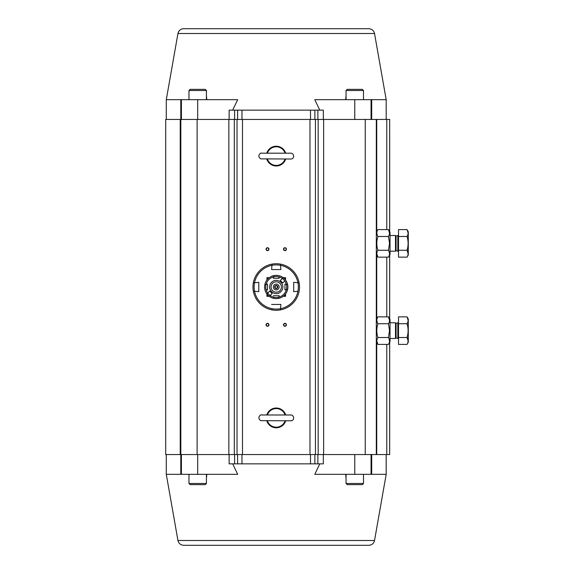 <?xml version="1.0" encoding="UTF-8"?>
<svg xmlns="http://www.w3.org/2000/svg" width="574" height="574" viewBox="0 0 574 574"><rect width="100%" height="100%" fill="white"/><g stroke="black" fill="none" stroke-linecap="round" stroke-linejoin="round"><path stroke-width="0.86" d="M267.513 294.699L267.513 295.553A12.219 12.219 0 0 0 267.685 295.725L268.539 295.725M283.936 295.725L284.79 295.725A12.219 12.219 0 0 0 284.962 295.553L284.962 294.699M267.455 277.694A12.8 12.8 0 0 0 266.932 278.218A12.8 12.8 0 0 1 267.455 277.694L267.685 278.275A12.219 12.219 0 0 0 267.513 278.447L267.513 279.301M285.543 278.218A12.8 12.8 0 0 0 285.02 277.694A12.8 12.8 0 0 1 285.543 278.218L284.962 278.447A12.219 12.219 0 0 0 284.79 278.275L283.936 278.275M285.02 296.306A12.8 12.8 0 0 0 285.543 295.782A12.8 12.8 0 0 1 285.02 296.306L284.79 295.725M266.932 295.782A12.8 12.8 0 0 0 267.455 296.306A12.8 12.8 0 0 1 266.932 295.782L267.513 295.553M284.962 279.301L284.962 278.447M268.539 278.275L267.685 278.275M285.543 295.782L284.962 295.553M267.685 295.725L267.455 296.306M285.02 277.694L284.79 278.275M267.513 278.447L266.932 278.218M389.66 231.674L389.681 119.457L389.681 231.709M389.681 255.028L389.681 318.972M389.681 342.291L389.681 454.543L386.768 454.543L386.768 344.4M389.66 119.457L376.723 119.457L376.723 231.58M386.768 316.862L386.768 257.138M386.768 229.6L386.768 119.457M386.768 454.543L180.832 454.543L180.832 119.457L197.119 119.457L197.119 454.543M365.243 454.543L365.243 119.457L376.3 119.457L376.3 454.543M365.243 119.457L323.628 119.457L323.628 454.543M318.161 454.543L318.161 119.457L315.442 119.457L315.442 454.543M283.513 249.188A1.457 1.457 0 0 1 285.694 247.925A1.457 1.457 0 0 1 285.694 250.443A1.457 1.457 0 0 1 283.513 249.188M266.056 249.188A1.457 1.457 0 0 1 268.237 247.925A1.457 1.457 0 0 1 268.237 250.443A1.457 1.457 0 0 1 266.056 249.188M283.513 324.812A1.457 1.457 0 0 1 285.694 323.557A1.457 1.457 0 0 1 285.694 326.075A1.457 1.457 0 0 1 283.513 324.812M266.056 324.812A1.457 1.457 0 0 1 268.237 323.557A1.457 1.457 0 0 1 268.237 326.075A1.457 1.457 0 0 1 266.056 324.812M309.982 454.543L309.982 119.457L242.493 119.457L242.493 454.543M237.033 454.543L237.033 119.457L234.314 119.457L234.314 454.543M228.847 454.543L228.847 119.457L197.119 119.457M180.832 454.543L165.707 454.543L165.707 119.457L180.832 119.457M389.681 454.543L389.66 342.326M228.847 119.457L234.314 119.457M237.033 119.457L242.493 119.457M309.982 119.457L315.442 119.457M318.161 119.457L323.628 119.457M376.3 119.457L376.723 119.457M266.293 324.812A1.22 1.22 0 0 0 268.123 325.874A1.22 1.22 0 0 0 268.123 323.758A1.22 1.22 0 0 0 266.293 324.812M283.743 324.812A1.22 1.22 0 0 0 285.572 325.874A1.22 1.22 0 0 0 285.572 323.758A1.22 1.22 0 0 0 283.743 324.812M266.293 249.188A1.22 1.22 0 0 0 268.123 250.242A1.22 1.22 0 0 0 268.123 248.126A1.22 1.22 0 0 0 266.293 249.188M283.743 249.188A1.22 1.22 0 0 0 285.572 250.242A1.22 1.22 0 0 0 285.572 248.126A1.22 1.22 0 0 0 283.743 249.188M206.425 483.48L205.262 484.643L190.138 484.643L188.975 483.48L206.425 483.48L206.425 474.325M346.05 483.48L363.5 483.48L362.338 484.643L347.213 484.643L346.05 483.48L346.05 474.325M206.425 90.52L188.975 90.52L190.138 89.357L205.262 89.357L206.425 90.52L206.425 99.675M346.05 90.52L347.213 89.357L362.338 89.357L363.5 90.52L346.05 90.52L346.05 99.675M266.788 420.807L266.788 420.807A9.887 9.887 0 0 0 285.687 420.807A9.887 9.887 0 0 1 266.788 420.807M266.788 414.988A9.887 9.887 0 0 1 285.687 414.988L285.687 414.988A9.887 9.887 0 0 0 266.788 414.988M266.788 159.012L266.788 159.012A9.887 9.887 0 0 0 285.687 159.012A9.887 9.887 0 0 1 266.788 159.012M266.788 153.193A9.887 9.887 0 0 1 285.687 153.193L285.687 153.193A9.887 9.887 0 0 0 266.788 153.193M376.3 319.582L377.871 316.862C376.472 319.151 376.472 321.447 377.871 323.743C376.472 328.328 376.472 332.92 377.871 337.519C376.472 339.808 376.472 342.097 377.871 344.4L388.462 344.4C389.861 342.118 389.861 339.822 388.462 337.519L389.524 330.631L388.462 323.743C389.861 321.462 389.861 319.166 388.462 316.862L389.524 320.306M377.871 337.519L388.462 337.519M377.871 323.743L388.462 323.743M377.871 316.862L388.462 316.862L390.026 319.582L390.026 341.688L388.462 344.4M377.376 322.775L376.802 320.306M388.957 338.488L389.524 340.963M376.3 341.688L377.871 344.4L376.802 340.963M376.3 232.312L377.871 229.6C376.472 231.882 376.472 234.178 377.871 236.481C376.472 241.066 376.472 245.658 377.871 250.257C376.472 252.538 376.472 254.834 377.871 257.138L388.462 257.138C389.861 254.849 389.861 252.553 388.462 250.257L389.524 243.369L388.462 236.481C389.861 234.192 389.861 231.903 388.462 229.6L389.524 233.037M377.871 250.257L388.462 250.257M377.871 236.481L388.462 236.481M377.871 229.6L388.462 229.6L390.026 232.312L390.026 254.418L388.462 257.138M377.376 235.512L376.802 233.037M388.957 251.225L389.524 253.694M376.3 254.418L377.871 257.138L376.802 253.694M232.7 463.857L237.686 474.325L180.796 474.325L180.796 454.543M371.679 454.543L371.679 474.325L314.789 474.325L319.775 463.857M166.288 454.543L166.288 474.325L180.796 474.325M181.413 474.325L181.413 454.543M371.062 454.543L371.062 474.325M371.679 474.325L386.187 474.325L386.187 454.543M349.186 484.643L347.959 484.643M346.05 478.379L345.692 474.325M206.784 474.325L206.425 478.379M204.516 484.643L203.289 484.643M374.528 540.493C373.782 543.478 371.873 545.078 368.802 545.3L183.673 545.3C180.609 545.078 178.693 543.478 177.947 540.493L374.528 540.493L386.187 474.325M314.875 454.543L314.875 463.857L317.874 463.857L317.874 454.543M234.601 454.543L234.601 463.857L237.6 463.857L237.6 454.543M241.97 454.543L241.97 463.857L310.505 463.857L310.505 454.543M323.341 454.543L323.341 463.857L317.874 463.857M314.875 463.857L310.505 463.857M241.97 463.857L237.6 463.857M234.601 463.857L229.134 463.857L229.134 454.543M319.775 110.143L314.789 99.675L371.679 99.675L371.679 119.457M180.796 119.457L180.796 99.675L237.686 99.675L232.7 110.143M386.187 119.457L386.187 99.675L371.679 99.675M371.062 99.675L371.062 119.457M181.413 119.457L181.413 99.675M180.796 99.675L166.288 99.675L166.288 119.457M203.289 89.357L204.516 89.357M206.425 95.621L206.784 99.675M345.692 99.675L346.05 95.621M347.959 89.357L349.186 89.357M177.947 33.507C178.693 30.522 180.602 28.922 183.673 28.7L368.802 28.7C371.866 28.922 373.782 30.522 374.528 33.507L177.947 33.507L166.288 99.675M237.6 119.457L237.6 110.143L234.601 110.143L234.601 119.457M317.874 119.457L317.874 110.143L314.875 110.143L314.875 119.457M310.505 119.457L310.505 110.143L241.97 110.143L241.97 119.457M229.134 119.457L229.134 110.143L234.601 110.143M237.6 110.143L241.97 110.143M310.505 110.143L314.875 110.143M317.874 110.143L323.341 110.143L323.341 119.457M280.894 269.55L271.581 269.55L272.062 264.105L271.581 269.55L280.894 269.55L280.413 264.105A23.269 23.269 0 0 0 253.342 282.824L254.547 282.717L253.342 282.824A23.269 23.269 0 0 0 253.342 291.176L254.547 291.283L253.342 291.176A23.269 23.269 0 0 0 272.062 309.895L271.954 308.69A22.106 22.106 0 0 0 280.521 308.69L280.413 309.895A23.269 23.269 0 0 1 272.062 309.895L271.954 308.69A22.106 22.106 0 0 1 254.547 291.283L258.788 291.657L258.788 282.343L254.547 282.717L258.788 282.343L258.788 291.657L254.547 291.283A22.106 22.106 0 0 1 280.521 265.31L280.894 269.55M293.687 282.343L293.687 291.657L297.928 291.283A22.106 22.106 0 0 0 297.928 282.717L293.687 282.343L293.687 291.657L297.928 291.283A22.106 22.106 0 0 1 280.521 308.69L280.894 304.45L271.581 304.45L280.894 304.45L280.413 309.895A23.269 23.269 0 0 1 253.342 282.824A23.269 23.269 0 0 1 280.413 264.105L280.521 265.31A22.106 22.106 0 0 1 297.928 282.717L299.133 282.824A23.269 23.269 0 0 1 280.413 309.895A23.269 23.269 0 0 0 299.133 282.824L293.687 282.343M280.413 264.105A23.269 23.269 0 0 1 299.133 282.824A23.269 23.269 0 0 0 280.413 264.105M266.932 293.981L266.932 296.306L269.256 296.306M283.219 296.306L285.543 296.306L285.543 293.981M269.256 277.694L266.932 277.694L266.932 280.019M285.543 280.019L285.543 277.694L283.219 277.694M390.026 235.512L395.5 235.512L395.5 251.225L396.082 250.637L396.082 236.093L397.825 235.512L397.825 251.218L398.406 251.225M408.293 231.76L408.293 254.971L408.293 231.76L407.045 229.6L398.521 229.6L398.521 257.138L407.045 257.138C408.444 254.849 408.444 252.553 407.045 250.257C408.444 245.658 408.444 241.066 407.045 236.481C408.444 234.192 408.444 231.903 407.045 229.6L408.114 233.037M398.521 250.257L407.045 250.257L408.114 253.694M398.521 236.481L407.045 236.481M398.507 232.219L398.507 254.519L398.521 232.176M390.026 322.775L395.5 322.775L395.5 338.488L396.082 337.907L396.082 323.363L397.825 322.782L397.825 338.488L398.406 338.488M408.293 319.029L408.293 342.24L408.293 319.029L407.045 316.862L398.521 316.862L398.521 344.4L407.045 344.4C408.444 342.118 408.444 339.822 407.045 337.519C408.444 332.92 408.444 328.328 407.045 323.743C408.444 321.462 408.444 319.166 407.045 316.862L408.114 320.306M398.521 337.519L407.045 337.519L408.114 340.963M398.521 323.743L407.045 323.743M398.507 319.481L398.507 341.781L398.521 319.438M264.836 289.325A11.638 11.638 0 0 1 283.14 277.629L282.308 278.462A10.468 10.468 0 0 0 278.835 276.855L279.143 278.275L273.332 278.275L273.913 275.599A11.638 11.638 0 0 0 264.836 284.675L267.513 284.094L267.513 289.906L266.092 289.597A10.468 10.468 0 0 1 266.092 284.403L264.836 284.675A11.638 11.638 0 0 0 266.867 293.902L267.699 293.07L266.867 293.902A11.638 11.638 0 0 0 269.335 296.371L272.162 293.544L269.694 291.075L267.699 293.07L269.694 291.075L272.162 293.544L269.335 296.371A11.638 11.638 0 0 1 266.867 293.902M284.962 284.094L284.962 289.906L286.383 289.597L284.962 289.906L284.962 284.094L286.383 284.403L284.962 284.094M283.14 277.629A11.638 11.638 0 0 1 285.608 280.098A11.638 11.638 0 0 0 283.14 277.629L282.308 278.462A10.468 10.468 0 0 1 284.776 280.93L282.781 282.925L280.313 280.456L282.308 278.462L280.313 280.456L282.781 282.925L284.776 280.93A10.468 10.468 0 0 1 286.383 284.403L287.639 284.675A11.638 11.638 0 0 1 287.639 289.325L286.383 289.597A10.468 10.468 0 0 0 286.383 284.403L287.639 284.675A11.638 11.638 0 0 1 273.913 298.401L273.64 297.145A10.468 10.468 0 0 0 278.835 297.145L279.143 295.725L273.332 295.725L279.143 295.725L278.562 298.401A11.638 11.638 0 0 1 269.335 296.371M280.313 283.8L280.313 283.707A5.238 5.238 0 0 0 279.531 282.925L279.438 282.925M273.037 282.925L272.944 282.925A5.238 5.238 0 0 0 272.162 283.707L272.162 283.8M272.162 290.2L272.162 290.293A5.238 5.238 0 0 0 272.944 291.075L273.037 291.075M279.438 291.075L279.531 291.075A5.238 5.238 0 0 0 280.313 290.293L280.313 290.2M285.608 280.098A11.638 11.638 0 0 1 287.639 284.675M273.913 298.401L273.64 297.145A10.468 10.468 0 0 1 266.092 289.597L267.513 289.906L267.513 284.094L266.092 284.403A10.468 10.468 0 0 1 278.835 276.855L279.143 278.275L273.332 278.275L273.913 275.599A11.638 11.638 0 0 1 278.562 275.599M282.867 287A6.63 6.63 0 0 0 272.923 281.26A6.63 6.63 0 0 0 272.923 292.74A6.63 6.63 0 0 0 282.867 287M278.835 297.145L278.562 298.401A11.638 11.638 0 0 0 287.639 289.325L286.383 289.597A10.468 10.468 0 0 1 278.835 297.145M281.418 287A5.18 5.18 0 0 0 273.647 282.516A5.18 5.18 0 0 0 273.647 291.484A5.18 5.18 0 0 0 281.418 287M274.637 287A1.6 1.6 0 0 1 277.034 285.615A1.6 1.6 0 0 1 277.034 288.385A1.6 1.6 0 0 1 274.637 287A1.6 1.6 0 0 1 277.034 285.615A1.6 1.6 0 0 1 277.034 288.385A1.6 1.6 0 0 1 274.637 287M273.332 287A2.906 2.906 0 0 1 277.694 284.482A2.906 2.906 0 0 1 277.694 289.518A2.906 2.906 0 0 1 273.332 287M275.563 288.162L274.896 287L275.563 285.838L276.912 285.838L277.579 287L276.912 288.162L275.563 288.162L274.896 287L275.563 285.838L276.912 285.838L277.579 287L276.912 288.162L275.563 288.162M389.66 318.936L389.66 255.064M376.723 255.157L376.723 318.843M376.723 342.42L376.723 454.543M180.222 454.543L180.222 119.457M285.077 414.988A9.306 9.306 0 0 0 267.398 414.988M267.398 420.807A9.306 9.306 0 0 0 285.077 420.807M285.077 153.193A9.306 9.306 0 0 0 267.398 153.193M267.398 159.012A9.306 9.306 0 0 0 285.077 159.012M197.7 454.543L197.7 474.325M354.775 474.325L354.775 454.543M354.775 119.457L354.775 99.675M197.7 99.675L197.7 119.457M188.975 483.48L188.975 474.325M363.5 483.48L363.5 474.325M188.975 90.52L188.975 99.675M363.5 90.52L363.5 99.675M261.694 414.988C260.524 413.998 256.592 418.116 260.783 420.656L290.781 420.807C294.971 420.828 294.139 414.837 290.781 414.988L261.694 414.988M261.694 153.193C260.524 152.203 256.592 156.322 260.783 158.869L290.781 159.012C294.971 159.034 294.139 153.05 290.781 153.193L261.694 153.193M177.947 540.493L166.288 474.325M374.528 33.507L386.187 99.675M395.5 251.225L390.026 251.225M395.5 235.512L396.082 236.093L396.082 250.637M398.406 235.512L397.825 235.512M408.293 254.971L407.045 257.138M396.082 250.594L397.825 251.218M395.5 338.488L390.026 338.488M395.5 322.775L396.082 323.363L396.082 337.907M398.406 322.775L397.825 322.775M408.293 342.24L407.045 344.4M396.082 337.856L397.825 338.488"/></g></svg>
